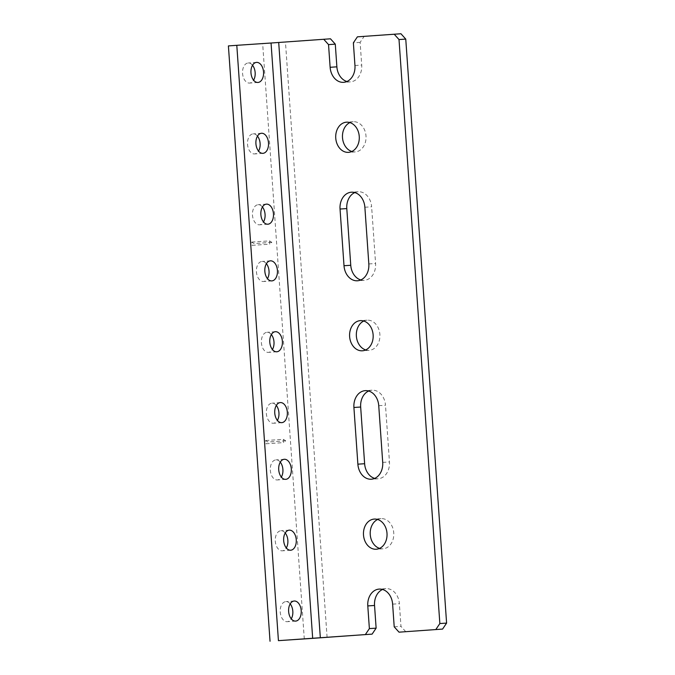 <?xml version="1.0" encoding="UTF-8"?>
<svg xmlns="http://www.w3.org/2000/svg" width="675" height="675" viewBox="0 0 675 675"><rect width="100%" height="100%" fill="white"/><g stroke="black" fill="none" stroke-linecap="round" stroke-linejoin="round"><path stroke-width="0.51" stroke-dasharray="3.38 2.53" d="M392.622 604.142L399.372 603.686A15.972 12.445 -93.8 0 0 385.889 588.642A15.972 12.445 -93.8 0 0 382.548 589.469M378.743 405.7L385.493 405.245A15.972 12.445 -93.8 0 0 372.009 390.201A15.972 12.445 -93.8 0 0 368.677 391.027M364.871 207.25L371.621 206.803A15.972 12.445 -93.8 0 0 358.13 191.751A15.972 12.445 -93.8 0 0 354.797 192.578M330.48 38.804L262.659 43.622L304.29 638.947M228.403 45.917L262.659 43.622M379.595 548.378A15.12 11.779 -93.8 0 0 383.012 548.792A15.12 11.779 -93.8 0 0 383.054 548.783A15.12 11.779 -93.8 0 0 393.753 532.887A15.12 11.779 -93.8 0 0 380.987 518.619A15.12 11.779 -93.8 0 0 377.654 519.48M374.701 478.389A15.972 12.445 -93.8 0 0 378.118 478.769A15.972 12.445 -93.8 0 0 389.458 461.945L385.493 405.245M365.723 349.937A15.12 11.779 -93.8 0 0 369.141 350.342A15.12 11.779 -93.8 0 0 369.183 350.342A15.12 11.779 -93.8 0 0 379.882 334.446A15.12 11.779 -93.8 0 0 367.107 320.178A15.12 11.779 -93.8 0 0 363.774 321.038M360.821 279.948A15.972 12.445 -93.8 0 0 364.238 280.319A15.972 12.445 -93.8 0 0 375.587 263.495L371.621 206.803M280.277 462.139A10.057 6.303 85.9 0 0 275.898 459.877A10.057 6.303 85.9 0 0 270.329 470.348A10.057 6.303 85.9 0 0 277.315 479.95A10.057 6.303 85.9 0 0 277.332 479.95A10.057 6.303 85.9 0 0 281.348 477.082M285.23 533.014A10.057 6.303 85.9 0 0 280.851 530.752A10.057 6.303 85.9 0 0 275.282 541.223A10.057 6.303 85.9 0 0 282.277 550.825A10.057 6.303 85.9 0 0 282.293 550.825A10.057 6.303 85.9 0 0 286.301 547.957M290.191 603.889A10.057 6.303 85.9 0 0 285.803 601.627A10.057 6.303 85.9 0 0 280.235 612.098A10.057 6.303 85.9 0 0 287.229 621.692A10.057 6.303 85.9 0 0 287.246 621.692A10.057 6.303 85.9 0 0 291.262 618.832M266.397 263.697A10.057 6.303 85.9 0 0 262.018 261.436A10.057 6.303 85.9 0 0 256.449 271.907A10.057 6.303 85.9 0 0 263.444 281.509A10.057 6.303 85.9 0 0 263.461 281.509A10.057 6.303 85.9 0 0 267.469 278.64M271.358 334.572A10.057 6.303 85.9 0 0 266.979 332.311A10.057 6.303 85.9 0 0 261.402 342.782A10.057 6.303 85.9 0 0 268.397 352.375A10.057 6.303 85.9 0 0 268.414 352.375A10.057 6.303 85.9 0 0 272.43 349.515M276.311 405.447A10.057 6.303 85.9 0 0 271.932 403.186A10.057 6.303 85.9 0 0 266.363 413.657A10.057 6.303 85.9 0 0 273.35 423.25A10.057 6.303 85.9 0 0 273.367 423.25A10.057 6.303 85.9 0 0 277.383 420.39M400.95 33.75L357.396 36.838M346.95 81.506A15.972 12.445 -93.8 0 0 350.367 81.878A15.972 12.445 -93.8 0 0 361.707 65.053L360.121 42.373L364.146 36.391M405.776 631.716L400.958 626.366L399.372 603.686M351.844 151.495A15.12 11.779 -93.8 0 0 355.261 151.9A15.12 11.779 -93.8 0 0 355.303 151.9A15.12 11.779 -93.8 0 0 366.002 136.004A15.12 11.779 -93.8 0 0 353.236 121.736A15.12 11.779 -93.8 0 0 349.903 122.597M265.638 440.522L283.399 439.332L283.627 442.606L265.866 443.796L265.638 440.522L267.958 442.007L265.866 443.796M251.758 242.08L269.527 240.891L269.755 244.164L251.986 245.354L251.758 242.08L254.078 243.557L251.986 245.354M262.432 206.997A10.057 6.303 85.9 0 0 258.052 204.736A10.057 6.303 85.9 0 0 252.484 215.207A10.057 6.303 85.9 0 0 259.478 224.809A10.057 6.303 85.9 0 0 259.495 224.809A10.057 6.303 85.9 0 0 263.503 221.94M257.479 136.131A10.057 6.303 85.9 0 0 253.1 133.869A10.057 6.303 85.9 0 0 247.531 144.34A10.057 6.303 85.9 0 0 254.517 153.934A10.057 6.303 85.9 0 0 254.534 153.934A10.057 6.303 85.9 0 0 258.55 151.073M252.526 65.256A10.057 6.303 85.9 0 0 248.147 62.994A10.057 6.303 85.9 0 0 242.57 73.465A10.057 6.303 85.9 0 0 249.564 83.067A10.057 6.303 85.9 0 0 249.581 83.059A10.057 6.303 85.9 0 0 253.597 80.198M360.121 42.373L353.371 42.829M394.208 626.822L400.958 626.366M269.527 240.891L271.848 242.367L269.755 244.164M271.848 242.367L254.078 243.557M283.399 439.332L285.727 440.809L283.627 442.606M285.727 440.809L267.958 442.007M382.708 462.392L389.458 461.945M368.828 263.95L375.587 263.495M327.088 637.36L285.457 42.027M354.957 65.509L361.707 65.053M385.889 588.642L379.139 589.098M372.009 390.201L365.259 390.648M358.13 191.751L351.38 192.206M380.987 518.619L374.237 519.075M383.012 548.792L376.262 549.239M378.118 478.769L371.368 479.216M367.107 320.178L360.357 320.633M369.141 350.342L362.391 350.798M364.238 280.319L357.488 280.775M284.293 459.278L275.898 459.877M285.727 479.343L277.332 479.95M289.246 530.153L280.851 530.752M290.689 550.218L282.293 550.825M294.199 601.02L285.803 601.627M295.642 621.093L287.246 621.692M270.413 260.837L262.018 261.436M271.856 280.901L263.461 281.509M275.366 331.703L266.979 332.311M276.809 351.776L268.414 352.375M280.327 402.578L271.932 403.186M281.762 422.651L273.367 423.25M256.534 62.395L248.147 62.994M257.977 82.46L249.581 83.059M261.495 133.262L253.1 133.869M262.929 153.335L254.534 153.934M266.448 204.137L258.052 204.736M267.891 224.21L259.495 224.809M353.236 121.736L346.486 122.183M355.261 151.9L348.511 152.356M350.367 81.878L343.609 82.333"/><path stroke-width="1.01" d="M382.548 589.469A15.972 12.445 -93.8 0 0 374.541 605.467L376.127 628.147L372.102 634.129L365.352 634.584L369.377 628.602L367.791 605.922A15.972 12.445 86.2 0 1 379.139 589.098A15.972 12.445 86.2 0 1 392.622 604.142L394.208 626.822L399.018 632.171L442.572 629.083L446.597 623.092L405.759 39.099L400.95 33.75L357.396 36.838L353.371 42.829L354.957 65.509A15.972 12.445 86.2 0 1 343.609 82.333A15.972 12.445 86.2 0 1 330.126 67.289L336.876 66.833L335.289 44.153L330.48 38.804L271.055 43.014L312.677 638.347L278.429 640.651L236.798 45.318L271.055 43.014M278.429 640.651L372.102 634.129M312.677 638.347L365.352 634.584M368.677 391.027A15.972 12.445 -93.8 0 0 360.669 407.025L364.627 463.725A15.972 12.445 -93.8 0 0 374.701 478.389M357.877 464.172L353.911 407.481A15.972 12.445 86.2 0 1 365.259 390.648A15.972 12.445 86.2 0 1 378.743 405.7L382.708 462.392A15.972 12.445 86.2 0 1 371.368 479.216A15.972 12.445 86.2 0 1 357.877 464.172L364.627 463.725M354.797 192.578A15.972 12.445 -93.8 0 0 346.79 208.583L350.755 265.275A15.972 12.445 -93.8 0 0 360.821 279.948M344.005 265.731L340.04 209.031A15.972 12.445 86.2 0 1 351.38 192.206A15.972 12.445 86.2 0 1 364.871 207.25L368.828 263.95A15.972 12.445 86.2 0 1 357.488 280.775A15.972 12.445 86.2 0 1 344.005 265.731L350.755 265.275M270.034 641.25L228.403 45.917L236.798 45.318M376.304 549.239A15.12 11.779 86.2 0 1 376.262 549.239A15.12 11.779 86.2 0 1 363.496 534.946A15.12 11.779 86.2 0 1 374.237 519.075A15.12 11.779 86.2 0 1 387.003 533.343A15.12 11.779 86.2 0 1 376.304 549.239M377.654 519.48A15.12 11.779 -93.8 0 0 370.246 534.49A15.12 11.779 -93.8 0 0 379.595 548.378M362.424 350.798A15.12 11.779 86.2 0 1 362.391 350.798A15.12 11.779 86.2 0 1 349.616 336.504A15.12 11.779 86.2 0 1 360.357 320.633A15.12 11.779 86.2 0 1 373.132 334.901A15.12 11.779 86.2 0 1 362.424 350.798M363.774 321.038A15.12 11.779 -93.8 0 0 356.366 336.049A15.12 11.779 -93.8 0 0 365.723 349.937M281.348 477.082A10.057 6.303 85.9 0 0 282.901 469.488A10.057 6.303 85.9 0 0 280.277 462.139M291.296 468.889A10.057 6.303 -94.1 0 1 285.727 479.343A10.057 6.303 -94.1 0 1 278.724 469.766A10.057 6.303 -94.1 0 1 284.293 459.278A10.057 6.303 -94.1 0 1 291.296 468.889M286.301 547.957A10.057 6.303 85.9 0 0 287.862 540.363A10.057 6.303 85.9 0 0 285.23 533.014M296.257 539.764A10.057 6.303 -94.1 0 1 290.689 550.218A10.057 6.303 -94.1 0 1 283.677 540.633A10.057 6.303 -94.1 0 1 289.246 530.153A10.057 6.303 -94.1 0 1 296.257 539.764M291.262 618.832A10.057 6.303 85.9 0 0 292.815 611.238A10.057 6.303 85.9 0 0 290.191 603.889M301.21 610.639A10.057 6.303 -94.1 0 1 295.642 621.093A10.057 6.303 -94.1 0 1 288.63 611.508A10.057 6.303 -94.1 0 1 294.199 601.02A10.057 6.303 -94.1 0 1 301.21 610.639M267.469 278.64A10.057 6.303 85.9 0 0 269.03 271.046A10.057 6.303 85.9 0 0 266.397 263.697M277.425 270.447A10.057 6.303 -94.1 0 1 271.856 280.901A10.057 6.303 -94.1 0 1 264.845 271.316A10.057 6.303 -94.1 0 1 270.413 260.837A10.057 6.303 -94.1 0 1 277.425 270.447M272.43 349.515A10.057 6.303 85.9 0 0 273.983 341.921A10.057 6.303 85.9 0 0 271.358 334.572M282.378 341.322A10.057 6.303 -94.1 0 1 276.809 351.776A10.057 6.303 -94.1 0 1 269.798 342.191A10.057 6.303 -94.1 0 1 275.366 331.703A10.057 6.303 -94.1 0 1 282.378 341.322M277.383 420.39A10.057 6.303 85.9 0 0 278.944 412.796A10.057 6.303 85.9 0 0 276.311 405.447M287.331 412.189A10.057 6.303 -94.1 0 1 281.762 422.651A10.057 6.303 -94.1 0 1 274.759 413.066A10.057 6.303 -94.1 0 1 280.327 402.578A10.057 6.303 -94.1 0 1 287.331 412.189M399.018 632.171L442.572 629.083M336.876 66.833A15.972 12.445 -93.8 0 0 346.95 81.506M349.903 122.597A15.12 11.779 -93.8 0 0 342.495 137.607A15.12 11.779 -93.8 0 0 351.844 151.495M405.759 39.099L399.009 39.555L439.847 623.548L446.597 623.092M439.847 623.548L435.822 629.53M394.192 34.206L399.009 39.555M323.722 39.26L328.539 44.609L330.126 67.289M348.553 152.356A15.12 11.779 86.2 0 1 348.511 152.356A15.12 11.779 86.2 0 1 335.745 138.063A15.12 11.779 86.2 0 1 346.486 122.183A15.12 11.779 86.2 0 1 359.252 136.451A15.12 11.779 86.2 0 1 348.553 152.356M263.503 221.94A10.057 6.303 85.9 0 0 265.064 214.355A10.057 6.303 85.9 0 0 262.432 206.997M258.55 151.073A10.057 6.303 85.9 0 0 260.111 143.48A10.057 6.303 85.9 0 0 257.479 136.131M253.597 80.198A10.057 6.303 85.9 0 0 255.15 72.605A10.057 6.303 85.9 0 0 252.526 65.256M273.459 213.747A10.057 6.303 -94.1 0 1 267.891 224.21A10.057 6.303 -94.1 0 1 260.879 214.625A10.057 6.303 -94.1 0 1 266.448 204.137A10.057 6.303 -94.1 0 1 273.459 213.747M268.498 142.872A10.057 6.303 -94.1 0 1 262.929 153.335A10.057 6.303 -94.1 0 1 255.926 143.75A10.057 6.303 -94.1 0 1 261.495 133.262A10.057 6.303 -94.1 0 1 268.498 142.872M263.545 72.006A10.057 6.303 -94.1 0 1 257.977 82.46A10.057 6.303 -94.1 0 1 250.973 72.875A10.057 6.303 -94.1 0 1 256.534 62.395A10.057 6.303 -94.1 0 1 263.545 72.006M328.539 44.609L335.289 44.153M376.127 628.147L369.377 628.602M367.791 605.922L374.541 605.467M353.911 407.481L360.669 407.025M340.04 209.031L346.79 208.583M320.33 637.816L278.707 42.483"/></g></svg>
